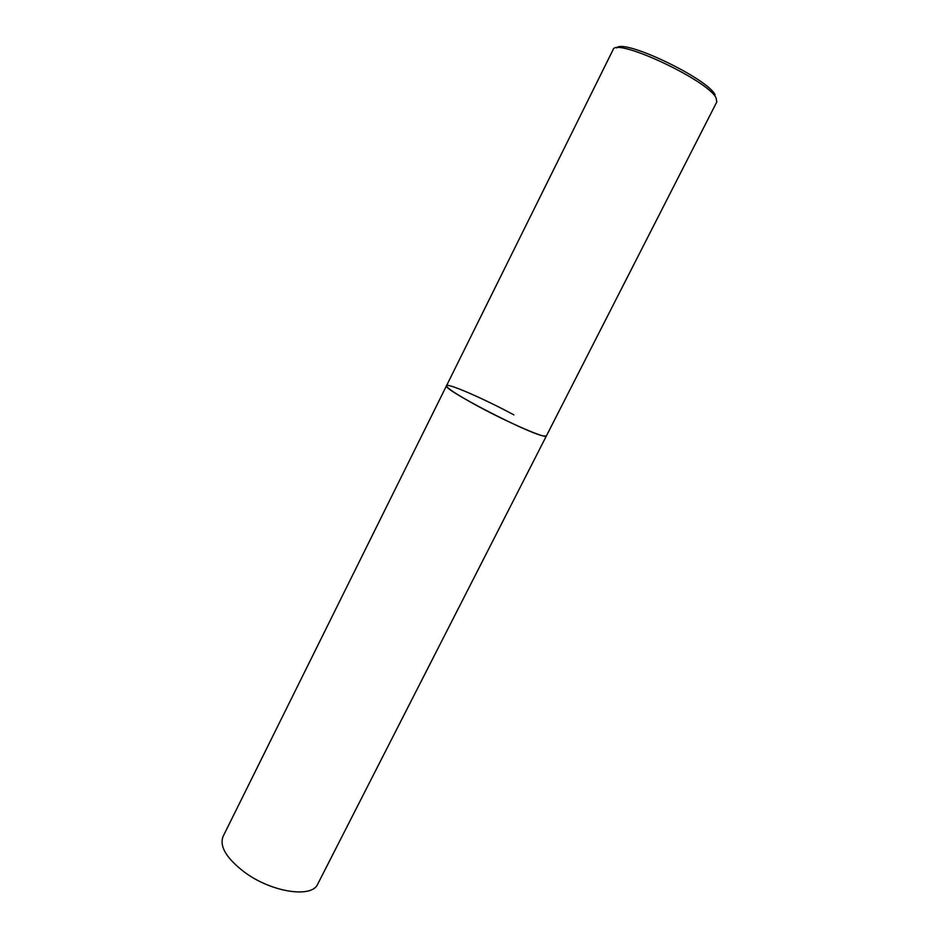 <?xml version="1.0" encoding="UTF-8"?>
<svg xmlns="http://www.w3.org/2000/svg" width="939" height="939" viewBox="0 0 939 939"><rect width="100%" height="100%" fill="white"/><g stroke="black" fill="none" stroke-linecap="round" stroke-linejoin="round"><path stroke-width="1.41" d="M446.518 385.718L223.059 836.485C219.303 846.426 226.452 858.316 244.492 872.178C271.653 892.414 312.112 898.388 317.722 884.092L716.797 101.952L716.105 97.973C708.241 80.273 614.845 36.797 613.05 49.767L446.518 385.718C440.825 388.288 528.61 433.795 543.716 436.025L546.392 435.942C546.521 439.217 508.774 422.937 477.775 406.106C457.035 394.779 446.612 387.983 446.518 385.718C447.152 382.678 484.195 398.852 513.903 414.885M616.77 47.948C622.98 38.147 707.983 78.618 715.131 94.909"/></g></svg>
